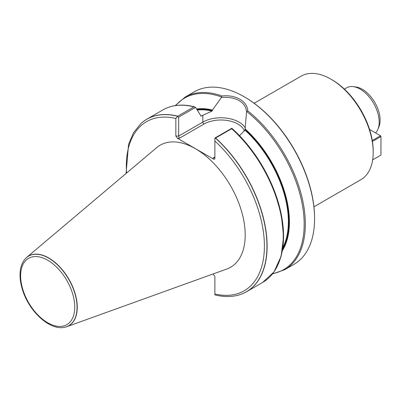 <?xml version="1.0" encoding="UTF-8"?>
<svg xmlns="http://www.w3.org/2000/svg" width="401" height="401" viewBox="0 0 401 401"><rect width="100%" height="100%" fill="white"/><g stroke="black" fill="none" stroke-linecap="round" stroke-linejoin="round"><path stroke-width="0.6" d="M372.659 159.844L380.95 155.057L380.95 136.505L372.409 141.438L372.494 141.909A58.19 33.599 60 0 1 373.201 151.072L373.201 152.37A59.784 34.516 60 0 1 360.82 179.738L313.938 206.806M254.154 103.257L301.036 76.19A59.784 34.516 60 0 1 330.925 79.152L332.053 79.804A58.19 33.599 60 0 1 372.389 141.202L372.409 141.438M330.925 79.152A59.784 34.516 60 0 1 373.201 152.37M63.574 327.462A40.24 23.233 -120 0 0 63.654 327.452A40.24 23.233 -120 0 0 66.736 326.715L226.781 269.031A70.471 40.686 -120 0 0 242.329 214.099A70.471 40.686 -120 0 0 195.367 148.691A70.471 40.686 -120 0 0 156.686 147.623L26.707 257.382A40.24 23.233 -120 0 0 24.531 259.683A40.24 23.233 -120 0 0 24.476 259.748M212.986 274.003L214.881 276.399L214.881 294.84M239.813 294.705A99.643 57.528 -120 0 0 239.893 294.68A99.643 57.528 -120 0 0 246.495 291.768A99.643 57.528 -120 0 0 215.593 138.034L214.881 138.35L214.871 158.736L214.284 159.267L213.287 158.976L177.442 138.28L175.849 136.059L175.849 118.485L177.748 116.185A99.643 57.528 -120 0 0 146.851 119.182A99.643 57.528 -120 0 0 141.027 123.443A99.643 57.528 -120 0 0 140.967 123.498M177.748 116.185L194.114 106.801L195.543 107.383L201.071 116.11L212.019 111.117L212.43 110.064A85.784 49.529 -120 0 0 196.61 108.992M214.881 138.35L214.881 138.034L231.758 128.29L231.703 128.731L215.593 138.034M200.791 115.929L201.071 116.11A84.696 48.897 -120 0 0 200.816 116.054M282.384 250.645A85.784 49.529 -120 0 0 245.096 128.921L244.946 130.125L239.552 135.698M212.43 110.064L221.382 97.508L221.237 96.902L222.049 96.009C235.562 94.39 247.477 101.273 247.713 110.826L246.545 112.034L245.096 128.921M272.439 273.988L284.7 269.708L293.943 264.374A99.643 57.528 -120 0 0 314.579 218.761A99.643 57.528 -120 0 0 256.956 105.493A99.643 57.528 -120 0 0 244.124 96.726A99.643 57.528 -120 0 0 194.305 91.789L185.061 97.122L175.222 105.603M231.913 128.345L231.703 128.731A99.643 57.528 -120 0 1 262.6 282.469L273.983 271.943L281.121 256.309L283.587 236.675L281.271 214.34L274.344 190.786L263.287 167.588L248.841 146.31L231.973 128.38M195.543 107.383L178.671 117.122L178.671 136.059L202.836 122.104L202.836 115.092M246.545 112.034C246.194 107.037 243.698 103.237 239.051 100.626C234.575 97.969 228.685 96.932 221.382 97.508M177.412 116.716L178.671 117.122M213.287 157.889L214.415 157.778L214.881 156.966L213.287 157.889L213.287 158.976M244.435 130.987A24.015 13.865 0 0 0 227.768 120.571A24.015 13.865 0 0 0 203.964 124.059L179.327 138.28L178.671 136.059L175.849 136.059M244.124 96.726L244.685 97.047A98.841 57.067 60 0 1 314.579 218.109L314.579 218.761M377.922 129.187L378.935 126.716A25.108 14.496 -120 0 0 374.905 102.576A25.108 14.496 -120 0 0 356.013 87.012L353.366 86.651A26.902 15.534 60 0 1 373.607 103.323A26.902 15.534 60 0 1 377.922 129.187A26.902 15.534 60 0 1 375.536 132.896M344.399 89.122L346.7 87.794A26.902 15.534 60 0 1 353.366 86.651M66.736 326.715A40.24 23.233 -120 0 0 75.614 295.342A40.24 23.233 -120 0 0 48.797 257.993A40.24 23.233 -120 0 0 26.707 257.382M372.278 140.535L380.529 135.774L369.567 129.448M380.95 136.505L380.529 135.774L380.95 136.505M175.849 118.485A97.644 56.376 -120 0 0 126.556 173.067M214.881 293.973A97.644 56.376 -120 0 0 264.409 246.094A97.644 56.376 -120 0 0 214.881 141.022M177.638 116.3A99.603 57.508 -120 0 0 140.906 123.553L141.027 123.443M193.858 106.882A99.643 57.528 -120 0 0 162.961 109.884C171.974 104.796 182.495 103.779 194.53 106.831M212.019 111.117A84.696 48.897 -120 0 0 197.322 110.064M282.885 247.432A84.696 48.897 -120 0 0 244.946 130.125M282.67 248.936A85.092 49.128 -120 0 0 245.096 129.508M212.43 110.651A85.092 49.128 -120 0 0 197.011 109.598M272.75 273.597A99.042 57.183 -120 0 0 302.795 207.472A99.042 57.183 -120 0 0 247.061 111.814M284.7 269.708A99.643 57.528 -120 0 0 302.169 198.134A99.643 57.528 -120 0 0 247.713 110.826M222.049 96.009A99.643 57.528 -120 0 0 185.061 97.122M214.881 294.865C223.893 297.146 232.179 297.101 239.738 294.73A99.603 57.508 -120 0 0 265.637 229.743A99.603 57.508 -120 0 0 215.422 138.114M278.795 262.72A99.042 57.183 -120 0 0 231.999 128.425M221.237 96.902A99.042 57.183 -120 0 0 175.713 105.528M203.964 124.059A1.594 0.922 60 0 1 202.836 122.104A25.609 14.787 180 0 1 245.257 127.924M179.327 138.28L177.442 138.28M47.689 260.229A38.285 22.105 60 0 1 71.132 320.655A38.285 22.105 60 0 1 24.245 293.582A38.285 22.105 60 0 1 47.689 260.229M48.656 258.129A40.175 23.198 -120 0 0 24.426 259.813C21.679 263.507 20.215 268.224 20.05 273.963C19.915 279.236 20.832 284.82 22.792 290.71C29.393 311.412 49.062 329.822 63.488 327.472A40.175 23.198 -120 0 0 76 297.823A40.175 23.198 -120 0 0 48.656 258.129M126.059 173.488L128.571 144.3L133.568 132.646L140.906 123.553M146.851 119.182L162.961 109.884M246.495 291.768L262.6 282.469"/></g></svg>
